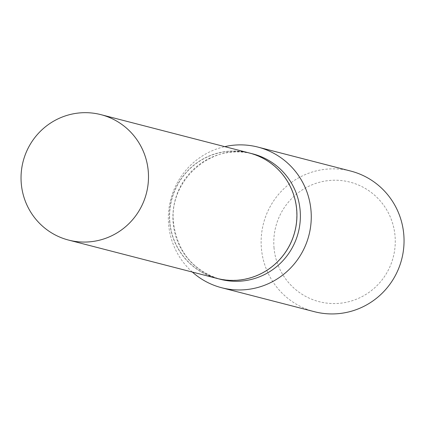 <?xml version="1.0" encoding="UTF-8"?>
<svg xmlns="http://www.w3.org/2000/svg" width="425" height="425" viewBox="0 0 425 425"><rect width="100%" height="100%" fill="white"/><g stroke="black" fill="none" stroke-linecap="round" stroke-linejoin="round"><path stroke-width="0.32" stroke-dasharray="2.12 1.59" d="M216.978 278.418A64.77 63.665 104.5 0 1 169.665 210.917A64.77 63.665 104.5 0 1 227.322 151.337A64.77 63.665 104.5 0 1 249.385 153A64.77 63.665 104.5 0 0 169.745 222.201A64.77 63.665 104.5 0 0 216.994 278.423M169.867 222.179A64.616 63.511 104.5 0 1 227.338 151.486A64.616 63.511 104.5 0 1 296.496 209.238A64.616 63.511 104.5 0 1 239.025 279.932A64.616 63.511 104.5 0 1 169.867 222.179M274.04 248.072A61.731 60.679 104.5 0 1 328.945 180.535A61.731 60.679 104.5 0 1 395.016 235.71A61.731 60.679 104.5 0 1 340.112 303.248A61.731 60.679 104.5 0 1 274.04 248.072M314.426 311.706A72.627 71.384 104.5 0 1 261.428 248.662A72.627 71.384 104.5 0 1 350.752 171.073M192.339 272.053A72.627 71.384 104.5 0 1 168.645 224.692A72.627 71.384 104.5 0 1 224.74 146.636M220.442 279.315A64.77 63.665 104.5 0 1 173.177 223.088A64.77 63.665 104.5 0 1 252.843 153.893C212.697 141.631 167.976 180.227 173.565 223.316C177.698 252.211 193.327 270.874 220.442 279.315"/><path stroke-width="0.64" d="M90.626 241.74A64.77 63.665 104.5 0 1 68.568 240.077A64.77 63.665 104.5 0 1 21.25 172.577A64.77 63.665 104.5 0 1 78.907 112.992A64.77 63.665 104.5 0 1 100.969 114.66A64.77 63.665 104.5 0 1 148.282 182.16A64.77 63.665 104.5 0 1 90.626 241.74M100.969 114.66L249.385 153A64.77 63.665 104.5 0 1 296.698 220.501A64.77 63.665 104.5 0 1 239.041 280.086A64.77 63.665 104.5 0 1 216.978 278.418A64.77 63.665 104.5 0 0 217.01 278.428L220.442 279.315A64.77 63.665 104.5 0 0 300.108 210.12A64.77 63.665 104.5 0 0 252.843 153.893L249.411 153.005A64.77 63.665 104.5 0 1 296.671 209.233A64.77 63.665 104.5 0 1 217.01 278.428M224.74 146.636A72.627 71.384 104.5 0 1 257.97 147.103L350.752 171.073A72.627 71.384 104.5 0 1 403.75 234.122A72.627 71.384 104.5 0 1 314.426 311.706L221.637 287.736A72.627 71.384 104.5 0 1 192.339 272.053M257.97 147.103A72.627 71.384 104.5 0 1 310.967 210.152A72.627 71.384 104.5 0 1 221.637 287.736M68.568 240.077L216.978 278.418"/></g></svg>
